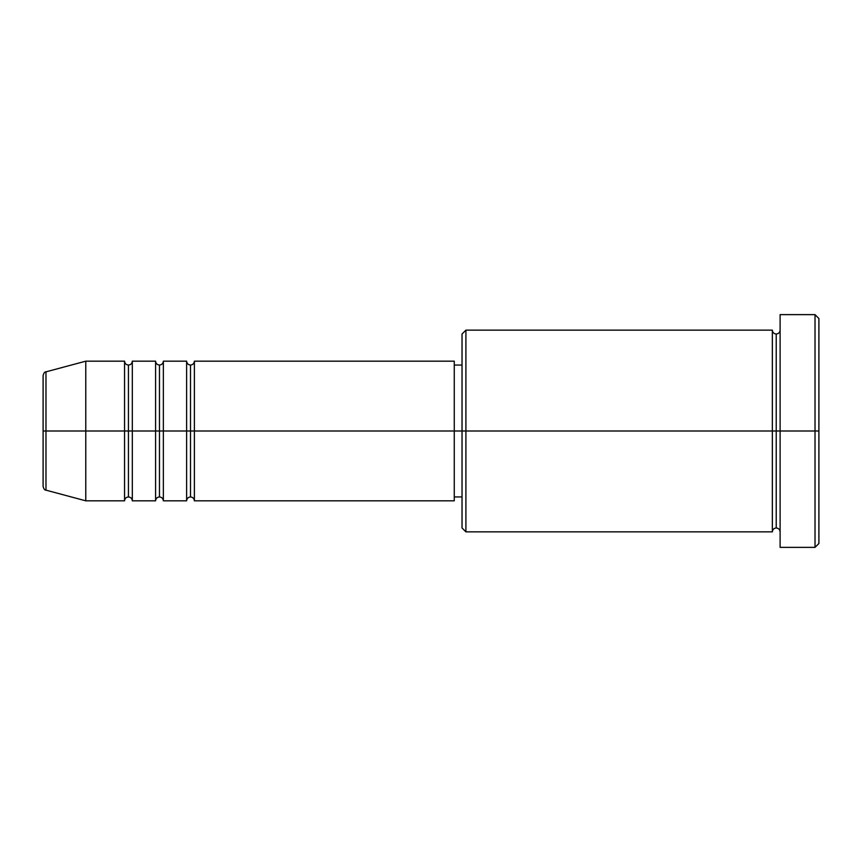 <?xml version="1.0" encoding="UTF-8"?>
<svg xmlns="http://www.w3.org/2000/svg" width="862" height="862" viewBox="0 0 862 862"><rect width="100%" height="100%" fill="white"/><g stroke="black" fill="none" stroke-linecap="round" stroke-linejoin="round"><path stroke-width="0.65" stroke-dasharray="4.31 3.23" d="M43.1 486.416L43.1 431L43.1 486.416L43.1 431L45.977 431L45.977 490.155L45.977 431L85.769 431L85.769 500.822L85.769 431L124.559 431L124.559 361.178L124.559 431L132.317 431L132.317 361.178L132.317 431L155.591 431L155.591 361.178L155.591 431L163.349 431L163.349 361.178L163.349 431L186.623 431L186.623 361.178L186.623 431L194.381 431L194.381 361.178L194.381 431L454.274 431L454.274 500.822L454.274 431L465.911 431L465.911 531.854L465.911 431L772.352 431L772.352 330.146L772.352 431L780.11 431L780.11 330.146L780.11 431L780.11 330.146L780.11 431L818.9 431L818.9 543.491L818.9 318.509L818.9 431L815.021 431L815.021 547.37L815.021 431L780.11 431L780.11 314.63L780.11 547.37L780.11 330.146L780.11 531.854L780.11 431L780.11 531.854L780.11 431L780.11 531.854L780.11 431L776.231 431L776.231 334.025L776.231 527.975L776.231 431L772.352 431L772.352 531.854M194.381 500.822L194.381 431L190.502 431L190.502 365.057L190.502 496.943L190.502 431L186.623 431L186.623 500.822M163.349 500.822L163.349 431L159.47 431L159.47 365.057L159.47 496.943L159.47 431L155.591 431L155.591 500.822M132.317 500.822L132.317 431L128.438 431L128.438 365.057L128.438 496.943L128.438 431L124.559 431L124.559 500.822M462.032 527.975L462.032 431L462.032 527.975M772.352 330.146L772.352 431L462.032 431L462.032 365.057L462.032 443.865L462.032 334.025L462.032 431L454.274 431L454.274 496.943L454.274 361.178L454.274 496.943L454.274 365.057L454.274 431L194.381 431L194.381 361.178M45.977 490.155L45.977 371.845M155.591 361.178L155.591 431L132.317 431L132.317 361.178M124.559 361.178L124.559 431L85.769 431L85.769 361.178L85.769 431L43.1 431L43.1 375.584M815.021 314.63L815.021 431L815.021 314.63M465.911 431L465.911 330.146L465.911 431M462.032 443.865L462.032 496.943L462.032 443.865M186.623 361.178L186.623 431L163.349 431L163.349 361.178M772.352 431L772.352 531.854L772.352 431M776.231 431L776.231 527.975L776.231 431M124.559 431L124.559 500.822L124.559 431M132.317 431L132.317 500.822L132.317 431M128.438 431L128.438 496.943L128.438 431M155.591 431L155.591 500.822L155.591 431M163.349 431L163.349 500.822L163.349 431M159.47 431L159.47 496.943L159.47 431M186.623 431L186.623 500.822L186.623 431M194.381 431L194.381 500.822L194.381 431M190.502 431L190.502 496.943L190.502 431M43.1 431L43.1 375.584L43.1 431M45.977 431L45.977 371.845L45.977 431"/><path stroke-width="1.29" d="M43.1 431L43.1 486.416C43.833 489.077 44.792 490.327 45.977 490.155L45.977 431L45.977 490.155L45.977 431L43.1 431L43.1 375.584L43.1 431L85.769 431L45.977 431L45.977 371.845C44.792 371.673 43.833 372.923 43.1 375.584L43.1 431M780.11 531.854C779.873 529.505 778.58 528.212 776.231 527.975C773.882 528.212 772.589 529.505 772.352 531.854L772.352 330.146L772.352 431L776.231 431L776.231 334.025L776.231 431L776.231 334.025L776.231 431L780.11 431L780.11 547.37L780.11 314.63L780.11 431L815.021 431L815.021 547.37L815.021 431L818.9 431L818.9 318.509L818.9 543.491L818.9 431L465.911 431L465.911 531.854L465.911 431L454.274 431L454.274 500.822L454.274 431L194.381 431L194.381 361.178L194.381 431L190.502 431L190.502 365.057L190.502 431L186.623 431L186.623 361.178L186.623 431L163.349 431L163.349 361.178L163.349 431L159.47 431L159.47 365.057L159.47 431L155.591 431L155.591 361.178L155.591 431L132.317 431L132.317 361.178L132.317 431L128.438 431L128.438 365.057L128.438 431L124.559 431L124.559 361.178L124.559 431L85.769 431L85.769 500.822L85.769 431L124.559 431L124.559 361.178L85.769 361.178L85.769 431L85.769 361.178L45.977 371.845M194.381 500.822C194.144 498.473 192.851 497.18 190.502 496.943C188.153 497.18 186.86 498.473 186.623 500.822L186.623 431L190.502 431L190.502 365.057L190.502 496.943L190.502 431L190.502 496.943L190.502 431L194.381 431L194.381 500.822L454.274 500.822M163.349 500.822C163.112 498.473 161.819 497.18 159.47 496.943C157.121 497.18 155.828 498.473 155.591 500.822L155.591 431L159.47 431L159.47 365.057L159.47 496.943L159.47 431L159.47 496.943L159.47 431L163.349 431L163.349 500.822L186.623 500.822M132.317 500.822C132.08 498.473 130.787 497.18 128.438 496.943C126.089 497.18 124.796 498.473 124.559 500.822L124.559 431L128.438 431L128.438 365.057L128.438 496.943L128.438 431L128.438 496.943L128.438 431L132.317 431L132.317 500.822L155.591 500.822M124.559 361.178C124.796 363.527 126.089 364.82 128.438 365.057C130.787 364.82 132.08 363.527 132.317 361.178L132.317 431L155.591 431L155.591 361.178C155.828 363.527 157.121 364.82 159.47 365.057C161.819 364.82 163.112 363.527 163.349 361.178L163.349 431L186.623 431L186.623 361.178C186.86 363.527 188.153 364.82 190.502 365.057C192.851 364.82 194.144 363.527 194.381 361.178L194.381 431L454.274 431L454.274 361.178L454.274 431L462.032 431L462.032 527.975L462.032 334.025L462.032 431L772.352 431L772.352 330.146L465.911 330.146L465.911 431L465.911 330.146L462.032 334.025M815.021 431L815.021 314.63L815.021 431M772.352 431L772.352 531.854L772.352 431M776.231 431L776.231 527.975L776.231 431M124.559 431L124.559 500.822L124.559 431M132.317 431L132.317 500.822L132.317 431M155.591 431L155.591 500.822L155.591 431M163.349 431L163.349 500.822L163.349 431M186.623 431L186.623 500.822L186.623 431M194.381 431L194.381 500.822L194.381 431M772.352 531.854L465.911 531.854L462.032 527.975M780.11 547.37L815.021 547.37L818.9 543.491M772.352 330.146C772.589 332.495 773.882 333.788 776.231 334.025C778.58 333.788 779.873 332.495 780.11 330.146M462.032 496.943L454.274 496.943M124.559 500.822L85.769 500.822L45.977 490.155M155.591 361.178L132.317 361.178M818.9 318.509L815.021 314.63L780.11 314.63M462.032 365.057L454.274 365.057M454.274 361.178L194.381 361.178M186.623 361.178L163.349 361.178"/></g></svg>
